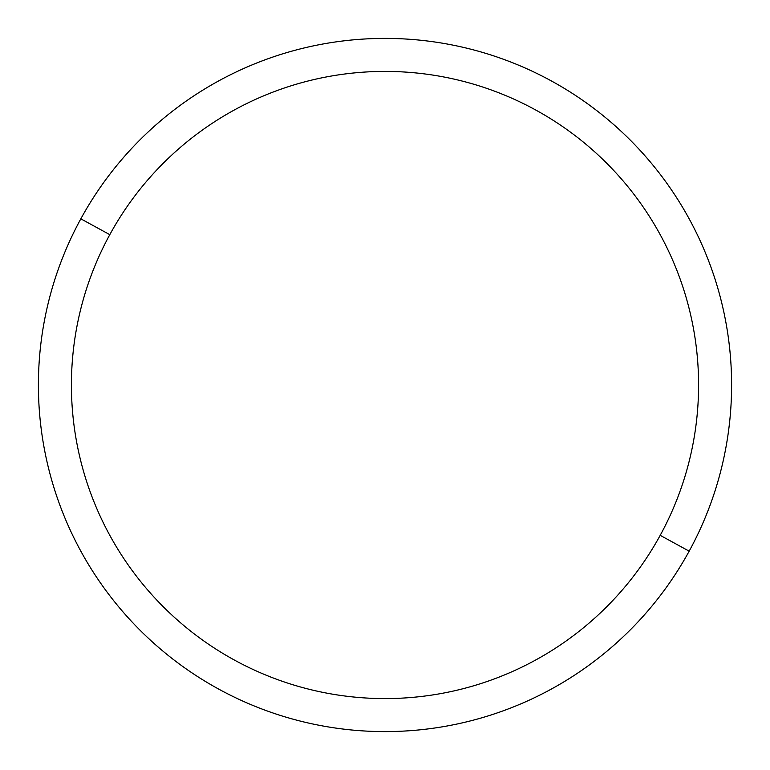 <?xml version="1.0" encoding="UTF-8"?>
<svg xmlns="http://www.w3.org/2000/svg" width="770" height="770" viewBox="0 0 770 770"><rect width="100%" height="100%" fill="white"/><g stroke="black" fill="none" stroke-linecap="round" stroke-linejoin="round"><path stroke-width="1.16" d="M689.169 551.166L660.198 535.343A313.592 313.592 0 0 0 535.343 109.802A313.592 313.592 0 0 0 109.802 234.658L80.831 218.834A346.596 346.596 0 0 1 551.166 80.831A346.596 346.596 0 0 1 689.169 551.166A346.596 346.596 0 0 1 218.834 689.169A346.596 346.596 0 0 1 80.831 218.834L109.802 234.658A313.592 313.592 0 0 0 234.658 660.198A313.592 313.592 0 0 0 660.198 535.343L689.169 551.166A346.596 346.596 0 0 0 551.166 80.831A346.596 346.596 0 0 0 80.831 218.834A346.596 346.596 0 0 0 218.834 689.169A346.596 346.596 0 0 0 689.169 551.166M660.198 535.343A313.592 313.592 0 0 1 234.658 660.198A313.592 313.592 0 0 1 109.802 234.658A313.592 313.592 0 0 1 535.343 109.802A313.592 313.592 0 0 1 660.198 535.343"/></g></svg>
